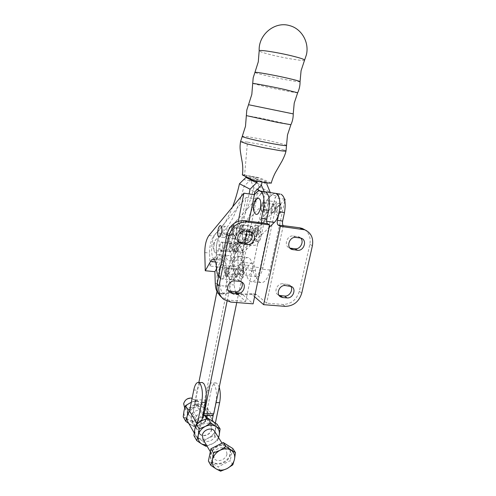 <?xml version="1.0" encoding="UTF-8"?>
<svg xmlns="http://www.w3.org/2000/svg" width="496" height="496" viewBox="0 0 496 496"><rect width="100%" height="100%" fill="white"/><g stroke="black" fill="none" stroke-linecap="round" stroke-linejoin="round"><path stroke-width="0.37" stroke-dasharray="2.48 1.86" d="M290.885 124.763L260.065 117.998L246.345 115.611M297.699 92.702L297.662 92.777C296.887 93.05 279.651 89.801 266.358 86.899L252.706 83.483M304.631 60.041L304.544 60.239C303.459 61.206 286.056 58.423 272.769 55.211C263.959 53.078 259.433 51.596 259.185 50.759M228.668 237.993L228.935 238.136C231.322 239.27 233.201 228.501 230.838 227.174L230.603 227.05C228.216 225.965 226.35 236.567 228.668 237.993M233.585 238.576L233.845 238.719C236.27 239.853 238.154 229.121 235.761 227.788L235.526 227.67C233.095 226.579 231.223 237.144 233.585 238.576M243.319 239.729L243.592 239.872C246.084 241.013 247.981 230.342 245.514 229.016L245.272 228.892C242.773 227.794 240.889 238.297 243.319 239.729M250.344 229.617C252.848 230.95 250.951 241.583 248.415 240.442L248.143 240.306C245.675 238.867 247.566 228.402 250.102 229.499L250.344 229.617M238.88 230.485C237.466 235.767 235.854 237.379 234.038 235.315C233.052 233.281 232.878 230.435 233.529 226.777C234.143 223.932 235.042 222.072 236.226 221.185C238.824 220.714 239.704 223.814 238.88 230.485M251.949 226.294L251.77 226.207C249.779 225.333 248.279 233.56 250.226 234.645L250.43 234.744C252.421 235.643 253.927 227.323 251.949 226.294M242.036 225.029L241.856 224.942C239.921 224.074 238.433 232.351 240.324 233.436L240.517 233.535C242.451 234.434 243.951 226.052 242.036 225.029M236.04 244.702L235.867 244.609C234.403 243.964 233.312 250.263 234.726 251.181L234.912 251.28C236.375 251.943 237.466 245.582 236.04 244.702M236.418 242.835L236.146 242.693C233.839 241.688 232.128 251.577 234.348 253.041L234.645 253.202C236.952 254.243 238.675 244.206 236.418 242.835M286.527 145.526L286.527 145.44C286.31 144.615 269.316 140.591 255.986 138.173C247.969 136.716 243.4 136.102 242.277 136.338M293.223 113.894L248.527 104.718M300.055 81.623L300.055 81.704C299.826 82.367 282.143 79.23 268.534 76.148C260.245 74.27 255.7 73.042 254.907 72.453M264.219 191.667L264.951 193.328L256.463 234.038C254.615 241.533 252.129 245.092 248.998 244.726C243.35 243.437 238.173 247.554 233.455 257.064C231.979 259.978 230.466 261.231 228.904 260.815L228.11 260.363C223.646 257.238 225.513 237.745 230.566 234.534C239.915 227.187 247.678 211.581 253.853 187.73L257.213 189.422M246.053 176.737L246.27 175.677L251.205 176.464L262.161 181.598L251.205 176.464L256.116 177.239L255.756 179L259.129 186.75C252.923 211.408 244.95 227.528 235.209 235.092C230.094 238.285 228.241 257.728 232.767 260.846L233.573 261.305C235.154 261.721 236.685 260.474 238.173 257.573C242.941 248.093 248.186 244.001 253.909 245.297C257.077 245.669 259.588 242.122 261.448 234.651L270.295 192.541M229.933 251.311C228.259 250.207 229.561 242.637 231.297 243.406L231.502 243.517C233.194 244.565 231.886 252.228 230.15 251.435L229.933 251.311M220.522 250.275C218.903 249.172 220.193 241.552 221.879 242.321L222.078 242.426C223.715 243.48 222.419 251.187 220.732 250.393L220.522 250.275M214.247 243.933C213.633 247.535 213.795 250.3 214.737 252.228C216.299 253.977 217.688 252.483 218.891 247.74C219.666 241.459 218.91 238.483 216.628 238.818C215.593 239.599 214.799 241.304 214.247 243.933M256.717 227.621L256.562 227.546C254.882 226.815 253.63 233.653 255.279 234.552L255.446 234.639C257.126 235.383 258.385 228.476 256.717 227.621M257.139 225.618L256.897 225.506C254.25 224.359 252.278 235.104 254.863 236.542L255.136 236.679C257.784 237.863 259.768 226.951 257.139 225.618M256.116 177.239L267.226 182.392L262.161 181.598L262.074 182.044L262.161 181.598L257.064 180.804L246.27 175.677M270.959 182.993L259.662 177.797L244.615 174.995L247.467 142.079L240.566 141.571M267.133 182.838L267.226 182.392M255.756 179L266.848 184.221M253.853 187.73L250.492 179.992L251.205 176.464L250.492 179.992L261.404 185.262L250.492 179.992L244.032 186.236C237.931 210.254 230.324 225.978 221.204 233.399C215.841 236.933 214.396 258.757 219.486 259.83C220.999 260.245 222.481 258.98 223.925 256.048C228.544 246.462 233.604 242.308 239.091 243.579C242.135 243.939 244.565 240.343 246.394 232.798L241.31 232.171L249.097 193.948M259.129 186.75L270.351 192.268M260.574 191.115L264.951 193.328M283.966 149.959L286.018 150.889L278.888 148.496L263.14 144.906L247.467 142.079M232.568 206.906C227.521 219.691 222.158 228.334 216.479 232.829C211.184 236.381 209.721 258.267 214.737 259.334C216.231 259.749 217.688 258.478 219.114 255.533C223.69 245.911 228.681 241.732 234.093 243.003C237.088 243.356 239.494 239.742 241.31 232.171M244.032 186.236L254.808 191.809M254.212 194.705L246.394 232.798M256.978 181.226L257.064 180.804M249.383 232.649L250.53 235.228C252.179 234.912 253.028 232.798 253.078 228.885L251.931 226.325C250.275 226.647 249.426 228.755 249.383 232.649M239.506 231.427L240.616 234.019C242.228 233.697 243.059 231.564 243.121 227.627L242.011 225.06C240.399 225.389 239.568 227.515 239.506 231.427M242.302 237.131C242.47 238.967 242.935 240.045 243.71 240.374C245.712 239.983 246.741 237.355 246.803 232.506C246.63 230.683 246.165 229.617 245.402 229.301C243.4 229.704 242.364 232.314 242.302 237.131M232.605 235.966C232.76 237.813 233.213 238.898 233.963 239.221C235.91 238.818 236.921 236.177 237.001 231.297C236.84 229.462 236.387 228.389 235.65 228.079C233.697 228.489 232.686 231.124 232.605 235.966M270.946 210.67L272.205 213.28C274.121 212.939 275.094 210.651 275.131 206.404L273.879 203.825C271.957 204.166 270.983 206.454 270.946 210.67M260.58 209.231L261.795 211.848C263.661 211.501 264.622 209.188 264.672 204.916L263.463 202.325C261.597 202.684 260.636 204.984 260.58 209.231M256.01 192.857L261.225 193.632L264.473 191.704L261.367 193.471L232.091 225.562L229.084 241.44L229.208 243.251L233.275 251.131L233.895 251.255L263.884 220.956C265.943 218.779 267.505 215.332 268.578 210.614M280.023 194.048L276.656 195.932L271.548 195.17L274.877 193.273L271.696 195.009L241.732 226.784L241.211 228.067L238.65 243.586L243.313 252.47L269.154 227.453M229.896 251.472L230.132 251.602C231.936 252.427 233.294 244.447 231.533 243.35L231.316 243.238C229.518 242.439 228.16 250.325 229.896 251.472M220.491 250.437L220.714 250.567C222.462 251.385 223.82 243.356 222.109 242.265L221.904 242.147C220.15 241.354 218.804 249.283 220.491 250.437M235.643 277.196L235.941 277.369C237.838 278.225 239.171 270.165 237.348 268.888L237.069 268.733C235.172 267.902 233.839 275.857 235.643 277.196M225.978 276.278L226.269 276.458C228.104 277.307 229.437 269.198 227.664 267.921L227.391 267.766C225.556 266.935 224.229 274.945 225.978 276.278M236.747 302.548L243.4 270.394C244.875 262.161 244.509 255.576 242.284 250.647L234.596 235.935L232.717 234.044C229.208 232.587 225.091 243.021 225.544 251.863L226.765 286.198L226.083 294.351L204.656 399.968L205.053 404.507L212.48 415.648M198.853 382.459L195.387 399.801L195.746 404.364L202.914 415.567M227.056 301.27L233.542 269.415C235.017 261.125 234.682 254.51 232.537 249.556L225.11 234.794L223.293 232.903C219.889 231.452 215.847 241.955 216.256 250.846L217.304 285.355L216.981 291.381M184.357 407.452C186.862 411.568 194.854 408.983 195.629 403.849L194.841 399.912L192.15 398.139M200.086 410.986C199.287 416.206 191.146 418.872 188.604 414.699L187.897 410.849C188.672 405.66 196.689 402.975 199.287 406.987L200.086 410.986M194.655 403.465C193.632 409.932 182.671 409.814 184.183 403.304C185.225 396.763 196.224 396.986 194.655 403.465M203.403 416.299C202.585 421.588 194.339 424.309 191.772 420.093L191.059 416.2C191.853 410.948 199.975 408.202 202.604 412.25L203.403 416.299M198.828 429.35L199.553 433.349C202.182 437.67 210.688 434.794 211.544 429.344L210.738 425.19C208.047 421.042 199.671 423.931 198.828 429.35M195.133 427.899L197.513 423.162M216.058 402.609L215.81 402.603C217.093 394.655 216.51 388.492 214.067 384.115L212.505 382.844C210.323 382.54 208.636 385.039 207.446 390.352L211.135 390.439L206.882 411.258L207.297 416.33C205.952 425.01 192.386 429.455 188.213 422.468M215.4 422.921L215.562 429.344C214.142 438.284 200.148 442.984 195.877 435.823L194.55 430.77M211.786 429.344C210.887 434.998 202.064 437.98 199.336 433.498L198.586 429.35L201.178 424.092L201.891 420.596C205.66 418.891 209.058 418.909 212.083 420.651L211.364 424.123L211.786 429.344M207.446 390.352L203.205 411.221L203.633 416.299C202.783 421.786 194.227 424.613 191.568 420.236L190.824 416.2L193.322 411.11L197.52 390.116C198.462 385.671 199.814 383.148 201.562 382.534M211.135 390.439C212.338 385.138 214.036 382.645 216.244 382.949L217.818 384.22L219.232 387.271M203.05 439.313C205.71 443.672 214.328 440.733 215.208 435.209L214.762 431.594C213.466 434.341 211.414 436.468 208.587 437.949L214.601 435.569L217.657 440.479L212.195 443.932L206.578 445.327M226.982 454.076C226.033 459.829 217.05 462.991 214.303 458.49L213.565 454.286C214.495 448.57 223.355 445.389 226.164 449.717L226.982 454.076M229.995 454.032C228.613 462.402 215.506 466.99 211.532 460.393C210.391 458.651 210.044 456.63 210.496 454.336C211.829 446.034 224.669 441.409 228.774 447.64C230.082 449.45 230.491 451.577 229.995 454.032M230.361 454.609C228.972 462.985 215.853 467.592 211.873 460.982C210.732 459.24 210.385 457.219 210.837 454.919C212.176 446.611 225.029 441.973 229.14 448.21C230.448 450.021 230.857 452.154 230.361 454.609M232.81 464.845L230.194 460.635L218.085 466.91L208.394 461.063M220.59 471.2L218.085 466.91M232.804 448.52L230.194 460.635M203.025 416.956L197.284 419.213C200.812 417.334 203 414.606 203.856 411.023L203.025 416.956L205.797 421.414L207.223 416.324L206.807 411.314L203.955 407.898L208.072 410.304L205.263 405.964L200.62 402.684C197.675 400.929 194.37 400.873 190.7 402.523C187.116 404.407 184.896 407.166 184.047 410.806C183.47 414.439 184.586 417.223 187.401 419.151L183.216 416.814M208.072 410.304L207.223 416.324C206.348 419.957 204.129 422.722 200.558 424.632C196.893 426.331 193.558 426.324 190.545 424.607C187.699 422.66 186.57 419.852 187.159 416.169L189.677 411.072L193.998 407.724C197.65 406.094 200.948 406.137 203.887 407.855L199.231 404.569L193.911 407.768L189.906 409.442M216.994 424.086L215.481 429.344L215.078 424.192L212.083 420.651M215.81 402.603L213.193 415.276M201.798 420.639L197.377 424.136L194.81 429.35C194.19 433.144 195.343 436.027 198.27 438.005C201.37 439.747 204.805 439.729 208.587 437.949L203.155 441.347L193.93 435.649M214.601 435.569L215.481 429.344L214.756 431.576M191.338 402.219L196.509 400.266L199.231 404.569M196.509 400.266L200.62 402.684C203.385 404.655 204.464 407.433 203.856 411.023L205.263 405.964M205.797 421.414L200.558 424.632L194.73 426.926L188.778 423.448M192.076 422.387L187.401 419.151C190.377 420.856 193.676 420.875 197.284 419.213L192.076 422.387L194.73 426.926M186.93 417.26L187.364 415.071M206.076 446.357L203.155 441.347M207.012 446.059L212.195 443.932C215.059 442.42 217.143 440.262 218.451 437.46M218.581 437.664L217.657 440.479M255.08 230.181C257.635 231.489 255.731 242.116 253.158 240.975L252.886 240.839C250.381 239.425 252.272 228.96 254.839 230.063L255.08 230.181M259.854 230.776C262.44 232.091 260.53 242.68 257.926 241.54L257.653 241.403C255.111 239.99 257.002 229.561 259.613 230.665L259.854 230.776M223.684 237.373L223.932 237.51C226.288 238.644 228.154 227.813 225.823 226.511L225.606 226.393C223.25 225.308 221.39 235.966 223.684 237.373M227.49 268.758L227.28 268.634C225.804 267.964 224.744 274.4 226.151 275.454L226.374 275.584C227.85 276.266 228.91 269.768 227.49 268.758M237.175 269.719L236.952 269.595C235.433 268.925 234.372 275.317 235.823 276.371L236.053 276.508C237.572 277.19 238.638 270.729 237.175 269.719M263.395 203.323L263.289 203.279C261.435 202.449 259.985 210.013 261.838 210.843L261.956 210.893C263.816 211.742 265.267 204.104 263.395 203.323M273.811 204.817L273.705 204.767C271.796 203.937 270.339 211.445 272.242 212.282L272.366 212.331C274.276 213.187 275.739 205.598 273.811 204.817M241.967 270.196L241.744 270.072C240.207 269.409 239.14 275.776 240.61 276.83L240.845 276.96C242.383 277.648 243.455 271.207 241.967 270.196M240.225 278.727C237.913 277.053 239.593 267.046 242.017 268.094L242.358 268.286C244.708 269.861 243.021 280.023 240.597 278.944L240.225 278.727M219.511 269.464C218.866 273.215 219.065 276.123 220.094 278.2C221.743 280.079 223.181 278.628 224.415 273.842C225.203 267.195 224.353 264.058 221.873 264.424C220.838 265.205 220.05 266.891 219.511 269.464M277.394 212.989C275.466 212.158 276.923 204.674 278.864 205.505L278.969 205.555C280.922 206.336 279.453 213.9 277.518 213.044L277.394 212.989M279.422 203.41L279.26 203.341C276.21 202.027 273.91 213.788 276.942 215.121L277.146 215.214C280.197 216.56 282.509 204.619 279.422 203.41M218.562 276.731L220.819 278.876C224.347 279.391 227.187 275.069 229.332 265.906L238.285 221.278M216.485 268.95L220.267 262.477C221.315 260.722 222.382 259.997 223.473 260.313C225.085 261.032 226.027 263.531 226.306 267.815C226.616 273.358 227.776 277.115 229.778 279.099L230.975 279.818C234.614 280.345 237.516 276.055 239.692 266.953L244.596 242.879M218.029 292.696L219.492 293.223L235.693 292.473L245.681 301.481L228.724 300.123L221.65 297.377M209.944 266.073L214.656 257.802C216.175 255.192 217.732 254.113 219.313 254.566C221.619 255.601 222.971 259.247 223.374 265.515C223.584 269.421 224.39 272.062 225.779 273.42L226.573 273.897C229.09 274.251 231.099 271.231 232.605 264.833L246.159 197.551L213.751 236.059C210.992 239.977 209.597 245.65 209.579 253.072L209.944 266.073L219.505 267.028L220.063 283.718C220.255 288.182 221.123 291.239 222.661 292.894L224.384 293.632L240.82 292.907L253.096 303.837M219.505 267.028L224.322 258.819C225.878 256.227 227.472 255.161 229.109 255.62C231.483 256.655 232.891 260.288 233.331 266.519C233.566 270.407 234.403 273.036 235.842 274.393L236.654 274.865C239.252 275.224 241.31 272.23 242.829 265.881L256.506 199.051L246.159 197.551M256.407 199.429L254.305 204.662C253.636 208.326 253.809 211.222 254.814 213.336M238.291 268.906L243.313 260.822C244.937 258.267 246.617 257.226 248.341 257.691C250.864 258.732 252.377 262.334 252.886 268.497C253.165 272.347 254.064 274.945 255.595 276.297L256.457 276.768C259.197 277.14 261.349 274.195 262.899 267.933L276.805 201.996L242.073 239.419C239.115 243.245 237.665 248.806 237.733 256.11L238.291 268.906L228.954 267.976L233.876 259.83C235.47 257.257 237.1 256.203 238.781 256.661C241.236 257.703 242.693 261.318 243.17 267.518C243.424 271.38 244.299 273.997 245.78 275.348L246.617 275.826C249.29 276.191 251.391 273.222 252.929 266.91L266.724 200.533L271.548 195.17M285.064 199.262L246.698 239.965C243.703 243.778 242.253 249.327 242.327 256.606L243.152 274.406L233.839 273.507L234.317 284.995C234.546 289.422 235.464 292.46 237.076 294.109L238.874 294.847L255.992 294.196L266.606 303.155L282.782 304.451C291.096 304.246 296.614 299.869 299.324 291.319L309.839 244.292C310.973 238.167 309.361 233.368 304.997 229.89M228.954 267.976L229.592 284.574C229.809 289.013 230.714 292.057 232.302 293.706L234.075 294.444L250.964 293.768L254.591 296.744M243.152 274.406L248.868 265.422C249.99 263.705 251.137 263.004 252.321 263.326C254.082 264.046 255.136 266.513 255.483 270.729C255.886 276.179 257.188 279.887 259.383 281.858L260.685 282.571C264.635 283.123 267.728 278.938 269.973 270.022L284.797 200.489M233.839 273.507L239.45 264.449C240.541 262.719 241.67 262.018 242.823 262.334C244.528 263.054 245.551 265.534 245.88 269.774C246.252 275.249 247.504 278.975 249.637 280.947L250.908 281.666C254.752 282.205 257.784 277.989 260.009 269.012L274.976 197.774L276.656 195.932M283.266 225.643L266.606 303.155M276.805 201.996L266.724 200.533M284.499 199.181L274.976 197.774M300.669 238.061L298.927 236.859L293.409 236.003C287.128 234.887 283.402 245.607 289.261 247.857L289.993 248.118M290.712 286.173L289.168 284.772L282.993 283.774C277.202 282.925 273.246 292.299 278.237 294.984L279.062 295.387M228.396 290.811L227.807 290.445C222.915 287.339 227.05 278.244 232.977 279.112L237.491 279.533L239.909 280.358L241.385 281.821M238.973 242.023L238.539 241.825C232.587 239.19 236.462 228.557 242.978 229.71L249.116 230.721L250.852 231.973M262.018 222.865L245.681 301.481M246.94 231.365L249.017 221.166M261.225 193.632L256.506 199.051M233.455 257.064L238.173 257.573M250.833 180.761L256.953 181.716M256.463 234.038L261.448 234.651M248.998 244.726L253.909 245.297M230.566 234.534L235.209 235.092M239.091 243.579L234.093 243.003M223.925 256.048L219.114 255.533M221.204 233.399L216.479 232.829M249.866 180.612L243.691 179.645M229.208 243.251L238.836 244.361M231.576 226.858L241.211 228.067M232.091 225.562L241.732 226.784M229.084 241.44L238.706 242.563M233.275 251.131L243.052 252.21M233.895 251.255L243.691 252.34M261.367 193.471L271.696 195.009M263.884 220.956L266.656 221.321M195.746 404.364L205.053 404.507M195.387 399.801L204.656 399.968M202.492 415.177L212.034 415.257M233.542 269.415L243.4 270.394M232.537 249.556L242.284 250.647M225.11 234.794L234.596 235.935M216.256 250.846L225.544 251.863M217.304 285.355L226.765 286.198M216.616 293.564L226.083 294.351M196.98 423.528L197.315 424.092L196.993 423.516M203.36 413.094L204.935 415.586M206.826 418.593L211.519 426.052M193.762 390.023L197.52 390.116M193.322 411.11L201.178 424.092M192.398 412.988L200.223 426.027M203.205 411.221L205.97 415.598M207.688 418.314L211.364 424.123M206.882 411.258L215.152 424.136L206.882 411.277M229.332 265.906L239.692 266.953M219.492 293.223L224.384 293.632M223.374 265.515L233.331 266.519M262.899 267.933L252.929 266.91M234.317 284.995L229.592 284.574M255.483 270.729L245.88 269.774M246.698 239.965L242.073 239.419M242.327 256.606L237.733 256.11M248.868 265.422L239.45 264.449M269.973 270.022L260.009 269.012M238.874 294.847L234.075 294.444M255.44 294.128L250.424 293.7M256.711 294.618L251.677 294.19M282.782 304.451L285.107 306.361M243.313 260.822L233.876 259.83M252.886 268.497L243.17 267.518M309.839 244.292L312.393 245.768M299.324 291.319L301.76 293.124M228.724 300.123L230.714 302.07M232.605 264.833L242.829 265.881M214.656 257.802L224.322 258.819M236.375 292.888L241.509 293.322M235.178 292.398L240.287 292.838M215.258 283.29L220.063 283.718M215.58 262L220.267 262.477M208.934 235.482L213.751 236.059M204.786 252.557L209.579 253.072M216.343 266.823L226.306 267.815M282.993 283.774L285.343 285.553M287.227 284.171L289.602 285.944M242.978 229.71L245.123 231.142M247.535 230.28L249.711 231.713M232.977 279.112L235.017 280.91M237.491 279.533L239.562 281.325M293.409 236.003L295.876 237.441M297.681 236.536L300.173 237.975M233.845 238.719L228.935 238.136M248.415 240.442L243.592 239.872M236.226 221.185C234.348 222.878 233.151 224.955 232.643 227.428C232.134 230.231 232.599 232.86 234.038 235.315M251.77 226.207L241.856 224.942M235.867 244.609L236.04 244.503C234.72 244.937 234.23 250.79 235.073 251.28L234.912 251.28M236.146 242.693L236.722 242.935C239.01 243.753 238.371 253.785 234.645 253.202M228.904 260.815L233.573 261.305M231.297 243.406L221.879 242.321M216.628 238.818C214.867 240.411 213.757 242.37 213.292 244.689C212.821 247.386 213.305 249.897 214.737 252.228M256.562 227.546L256.705 227.447C255.204 227.924 254.591 233.914 255.57 234.62L255.446 234.639M256.897 225.506L257.381 225.686C259.21 224.341 260.208 237.045 255.136 236.679M230.15 251.435L220.732 250.393M219.486 259.83L214.737 259.334M250.43 234.744L240.517 233.535M250.102 229.499L245.272 228.892M235.526 227.67L230.603 227.05M240.616 234.019L250.53 235.228M233.963 239.221L243.71 240.374M261.795 211.848L272.205 213.28M233.529 251.385L243.313 252.47M263.463 202.325L273.879 203.825M235.65 228.079L245.402 229.301M242.011 225.06L251.931 226.325M220.714 250.567L230.132 251.602M226.269 276.458L235.941 277.369M223.293 232.903L232.717 234.044M227.391 267.766L237.069 268.733M221.904 242.147L231.316 243.238M184.692 408.034L188.604 414.699M191.772 420.093L199.553 433.349M194.227 432.952L195.877 435.823M191.568 420.236L199.336 433.498M210.335 451.732L214.303 458.49M211.532 460.393L211.873 460.982M228.774 447.64L229.14 448.21M222.028 443.139L226.164 449.717M216.244 382.949L212.505 382.844M202.604 412.25L204.699 415.586M206.627 418.655L210.738 425.19M194.841 399.912L199.287 406.987M257.926 241.54L253.158 240.975M223.932 237.51L219.275 236.958M227.28 268.634L236.952 269.595M263.289 203.279L273.705 204.767M241.744 270.072L241.905 269.96C240.715 269.57 240.027 277.159 240.994 276.942L240.845 276.96M242.017 268.094L242.711 268.404C244.931 269.092 244.54 279.564 240.597 278.944M221.873 264.424L218.562 270.37C218.073 273.178 218.581 275.788 220.094 278.2M278.864 205.505L278.963 205.418C277.822 204.315 276.272 213.069 277.605 213.013L277.518 213.044M279.26 203.341L279.57 203.441C280.972 203.614 281.561 205.84 281.337 210.118C280.228 214.098 278.833 215.797 277.146 215.214M220.819 278.876L230.975 279.818M218.792 293.124L223.671 293.533M256.457 276.768L246.617 275.826M252.321 263.326L242.823 262.334M260.685 282.571L250.908 281.666M238.136 294.748L233.343 294.345M255.992 294.196L250.964 293.768M248.341 257.691L238.781 256.661M221.867 297.544L223.814 299.485M226.573 273.897L236.654 274.865M219.313 254.566L229.109 255.62M235.693 292.473L240.82 292.907M213.621 259.284L223.473 260.313M278.237 294.984L279.632 296.106M289.168 284.772L291.555 286.545M238.539 241.825L239.295 242.377M249.116 230.721L251.305 232.159M239.909 280.358L241.992 282.156M227.807 290.445L228.799 291.375M298.927 236.859L301.425 238.297M289.261 247.857L290.544 248.663M261.956 210.893L272.366 212.331M226.374 275.584L236.053 276.508M225.606 226.393L220.627 225.767M259.613 230.665L254.839 230.063"/><path stroke-width="0.74" d="M293.223 113.888L248.527 104.718L246.803 110.044L246.345 115.611L277.741 122.444L290.91 124.713C292.51 121.291 293.279 117.682 293.223 113.894L294.227 103.106M254.907 72.453L253.183 77.798L252.706 83.483C252.501 83.006 270.556 86.378 284.599 89.46L297.662 92.777L294.233 103.081M304.631 60.041L306.423 54.715C309.386 42.346 301.63 28.681 289.621 25.625C274.703 20.987 258.224 34.813 259.185 50.759L259.185 50.759C258.962 49.513 277.394 52.353 291.592 55.825C300.725 58.075 305.04 59.551 304.544 60.239L301.103 70.618M244.615 174.995L242.6 175.082L253.344 180.228L258.168 181.431L269.049 183.136L270.959 182.993M240.566 141.571L246.927 143.896L263.45 147.684L279.862 150.617C284.127 151.206 286.18 151.299 286.018 150.889L286.527 145.526M242.277 136.338L242.228 136.456C242.11 137.194 259.538 141.348 273.296 143.821C282.081 145.39 286.49 145.929 286.527 145.44L287.494 134.937M259.185 50.759L258.286 61.833L254.95 72.348C255.409 71.771 273.234 74.927 286.973 78.058C295.678 80.048 300.037 81.263 300.055 81.704C300.099 85.554 299.311 89.218 297.699 92.702M270.295 192.541L266.848 184.221L267.133 182.838M254.212 194.705L254.808 191.809L261.404 185.262L262.074 182.044L261.404 185.262L264.219 191.667M257.213 189.422L260.574 191.115M232.568 206.906C235.259 199.907 237.559 192.181 239.475 183.737L245.911 177.45L256.692 182.64L256.978 181.226M239.475 183.737L250.065 189.205L256.692 182.64M249.097 193.948L250.065 189.205M245.911 177.45L246.053 176.737M269.154 227.453L274.381 222.344C280.854 216.771 281.939 194.624 275.85 193.421L274.871 193.273L275.85 193.421C279.682 195.821 280.804 201.959 279.217 211.835L277.407 220.379C277.01 222.723 277.264 224.285 278.169 225.066L280.352 226.319L263.624 304.668L285.107 306.361C293.477 306.15 299.026 301.735 301.76 293.124L312.393 245.768C313.639 238.105 311.11 232.785 304.811 229.815L280.352 226.319M268.578 210.614C270.233 200.558 269.185 194.302 265.422 191.847L280.023 194.048M207.96 415.611L212.48 415.648L213.745 413.807L236.747 302.548M202.914 415.567L204.16 413.72L227.056 301.27M216.981 291.381L198.853 382.459M192.15 398.139C187.91 397.674 185.076 399.516 183.65 403.663L184.692 408.034M194.227 432.952L188.213 422.468C187.023 420.639 186.645 418.537 187.085 416.169L189.584 411.072L193.762 390.023C194.94 384.667 196.571 382.143 198.654 382.453L200.142 383.73C202.461 388.145 202.988 394.357 201.711 402.374L197.513 423.162M194.55 430.77L195.133 427.899M201.562 382.534L202.455 382.559L203.968 383.836C206.317 388.238 206.857 394.438 205.58 402.436L201.711 402.374M219.232 387.271C220.515 391.939 220.646 397.073 219.616 402.665L215.4 422.921M214.756 431.576L214.396 431.005C211.674 426.814 203.18 429.772 202.325 435.259L203.05 439.313L210.335 451.732M232.81 464.845L227.063 468.596L220.59 471.2L216.064 468.869L210.819 465.329L208.394 461.063L210.949 448.781L223.25 442.513L232.804 448.52L235.457 452.619L234.49 459.315L232.81 464.845M210.819 465.329L212.449 459.73L213.416 452.941L219.982 450.325L225.829 446.586L223.25 442.513M225.829 446.586L235.457 452.619M213.416 452.941L210.949 448.781M231.024 450.176C234.069 452.271 235.222 455.316 234.49 459.315C233.486 463.307 231.012 466.401 227.063 468.596C223.02 470.568 219.356 470.654 216.064 468.869C212.958 466.823 211.755 463.779 212.449 459.73C213.454 455.663 215.965 452.532 219.982 450.325C224.093 448.372 227.776 448.322 231.024 450.176M213.193 415.276L212.083 420.651M220.094 428.879L215.834 426.448C218.742 428.488 219.858 431.402 219.195 435.197L220.094 428.879L216.994 424.086L207.892 418.246L201.798 420.639L205.58 402.436M188.778 423.448L185.783 421.321L183.216 416.814L184.047 410.806L185.411 405.685L188.009 410.068L189.906 409.442M185.411 405.685L191.338 402.219M185.783 421.321L186.93 417.26M187.364 415.071L188.009 410.068M196.763 440.628L201.742 444.025C198.778 442.035 197.619 439.121 198.251 435.271C199.181 431.421 201.543 428.476 205.344 426.43C209.238 424.632 212.734 424.638 215.834 426.448L210.899 423.001L205.344 426.43L199.15 428.873L198.251 435.271L196.763 440.628L193.93 435.649L194.81 429.35L196.28 424.024L201.798 420.639M206.578 445.327L201.742 444.025L206.076 446.357L207.012 446.059M218.451 437.46L219.195 435.197L218.581 437.664M210.899 423.001L207.892 418.246M199.15 428.873L196.28 424.024M218.711 236.784L218.959 236.921C221.272 238.049 223.138 227.187 220.844 225.885L220.627 225.767C218.308 224.682 216.461 235.377 218.711 236.784M238.285 221.278L243.914 193.186L208.934 235.482C206.206 239.425 204.823 245.117 204.786 252.557L205.257 270.742L214.898 271.672L215.258 283.29C215.438 287.761 216.287 290.83 217.8 292.485L218.029 292.696M257.399 198.468C255.359 200.272 254.064 202.498 253.499 205.152C252.96 208.041 253.4 210.769 254.814 213.336C256.922 215.766 258.813 214.012 260.474 208.072C261.355 201.029 260.326 197.83 257.399 198.468L256.407 199.429M278.169 225.066L283.421 225.748C282.503 224.973 282.243 223.411 282.633 221.08L284.456 212.567C286.043 202.721 284.896 196.602 281.015 194.196M254.591 296.744L263.624 304.668M284.797 200.489L285.064 199.262L284.499 199.181M304.997 229.89L302.281 228.439L299.603 227.776L283.266 225.643M289.993 248.118L295.002 248.763C300.192 249.643 304.414 241.688 300.669 238.061M279.062 295.387L284.623 296.044C289.385 296.689 293.589 289.887 290.712 286.173M300.173 237.975L295.876 237.441C289.559 236.319 285.795 247.12 291.685 249.383L297.457 250.282C303.831 251.348 307.483 240.393 301.425 238.297L300.173 237.975M282.714 297.544L286.973 297.904C292.845 298.71 296.738 289.112 291.555 286.545L285.343 285.553C279.521 284.704 275.528 294.14 280.544 296.837L282.714 297.544L280.395 295.684M235.017 280.91L239.562 281.325L241.992 282.156C247.132 285.119 243.077 294.506 237.032 293.688L232.5 293.303L229.803 292.324C224.88 289.205 229.047 280.042 235.017 280.91M247.107 244.447L240.647 243.35C234.658 240.696 238.57 229.983 245.123 231.142L251.305 232.159C257.511 234.608 253.747 245.557 247.107 244.447L244.956 242.922L238.973 242.023M269.681 224.936L253.096 303.837L230.714 302.07L223.814 299.485C219.709 296.112 218.122 291.555 219.052 285.82L228.991 235.761C231.812 226.368 237.813 221.774 246.989 221.985L269.681 224.936L267.561 223.677C266.687 222.896 266.445 221.328 266.836 218.965L268.634 210.366C270.215 200.421 269.142 194.246 265.422 191.847L260.158 191.053C258.807 190.625 257.424 191.227 256.01 192.857L254.405 194.73L249.017 221.166M241.385 281.821C244.261 285.733 239.952 292.46 234.992 291.803L228.396 290.811M250.852 231.973C254.752 235.811 250.418 243.84 244.956 242.922M221.65 297.377C217.725 294.016 216.219 289.546 217.13 283.972L226.957 234.286C229.753 224.955 235.705 220.404 244.819 220.621L262.204 222.977C261.342 222.202 261.107 220.627 261.497 218.252L263.289 209.622C264.864 199.64 263.822 193.452 260.158 191.053M214.898 271.672L216.485 268.95M205.257 270.742L210.502 261.473C211.525 259.706 212.567 258.974 213.621 259.284C215.183 259.997 216.089 262.514 216.343 266.823C216.535 271.126 217.279 274.424 218.562 276.731M244.596 242.879L246.94 231.365M243.914 193.186L254.405 194.73M279.862 150.617C284.127 151.206 286.18 151.299 286.018 150.889M266.656 221.321L274.381 222.344M204.16 413.72L213.745 413.807M189.577 411.085L196.98 423.528M204.935 415.586L206.826 418.593M219.616 402.665L216.058 402.609M189.584 411.072L196.993 423.516M205.97 415.598L207.688 418.314M299.603 227.776L302.114 229.146M282.633 221.08L277.407 220.379M284.456 212.567L279.217 211.835M226.957 234.286L228.991 235.761M217.13 283.972L219.052 285.82M244.819 220.621L246.989 221.985M263.289 209.622L268.634 210.366M261.497 218.252L266.836 218.965M262.204 222.977L267.561 223.677M210.502 261.473L215.58 262M284.623 296.044L286.973 297.904M240.411 242.389L242.532 243.92M234.992 291.803L237.032 293.688M230.485 291.419L232.5 293.303M295.002 248.763L297.457 250.282M290.737 248.26L293.173 249.786M246.345 115.611L245.489 126.306L240.541 141.689C239.698 147.386 240.014 149.315 241.137 156.209L242.166 161.919C242.563 163.947 243.226 169.812 242.358 174.908M252.706 83.483L251.825 94.376L248.527 104.718M290.885 124.763L287.513 134.862M300.055 81.623L301.078 70.748M285.987 151.026C285.584 153.307 284.301 156.593 282.143 160.865L275.683 172.087C275.243 172.744 272.341 178.498 271.256 183.204M203.168 415.574L207.719 415.611M214.396 431.005L222.028 443.139M202.455 382.559L198.654 382.453M204.699 415.586L206.627 418.655M219.275 236.958L218.959 236.921M302.281 228.439L304.811 229.815M279.632 296.106L280.544 296.837M239.295 242.377L240.647 243.35M228.799 291.375L229.803 292.324M290.544 248.663L291.685 249.383"/></g></svg>
